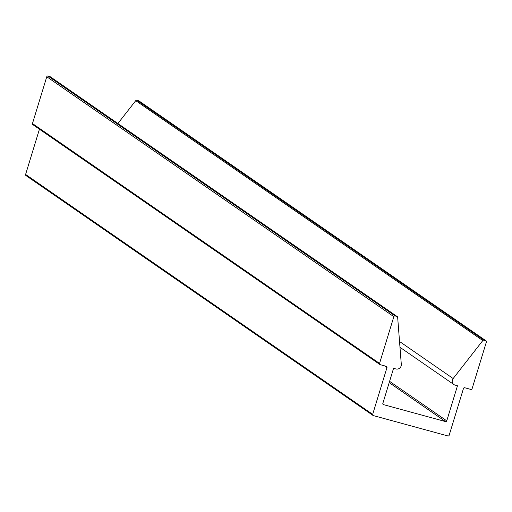 <?xml version="1.0" encoding="UTF-8"?>
<svg xmlns="http://www.w3.org/2000/svg" width="512" height="512" viewBox="0 0 512 512"><rect width="100%" height="100%" fill="white"/><g stroke="black" fill="none" stroke-linecap="round" stroke-linejoin="round"><path stroke-width="0.77" d="M452.397 379.981A4.269 4.058 124.7 0 0 455.091 385.114L457.478 385.766L446.752 420.851A1.024 0.973 -55.3 0 1 445.51 421.568L383.488 404.634A1.024 0.973 -55.3 0 1 382.842 403.405L393.568 368.32L395.949 368.973A4.269 4.058 124.7 0 0 401.306 364.384L397.658 317.299A1.024 0.973 124.7 0 0 396.966 316.454L395.085 315.942A1.024 0.973 124.7 0 0 393.843 316.659L379.539 363.437A1.024 0.973 124.7 0 0 380.186 364.666L386.323 366.342A1.024 0.973 -55.3 0 1 386.97 367.578L372.672 414.355A1.024 0.973 124.7 0 0 373.318 415.584L447.93 435.955A1.024 0.973 124.7 0 0 449.171 435.238L463.475 388.461A1.024 0.973 -55.3 0 1 464.717 387.744L470.854 389.421A1.024 0.973 124.7 0 0 472.096 388.704L486.4 341.926A1.024 0.973 124.7 0 0 485.754 340.691L483.872 340.179A1.024 0.973 124.7 0 0 482.81 340.55L453.152 378.541A4.269 4.058 124.7 0 0 452.397 379.981M50.4 76.909A1.024 0.973 124.7 0 0 49.894 76.557L48.013 76.045A1.024 0.973 124.7 0 0 46.771 76.762L32.467 123.539A1.024 0.973 124.7 0 0 33.114 124.774M39.437 129.203L25.6 174.458A1.024 0.973 124.7 0 0 26.246 175.693M139.194 101.152A1.024 0.973 124.7 0 0 138.682 100.8L136.8 100.288A1.024 0.973 124.7 0 0 135.738 100.653L117.901 123.501M445.51 421.568L389.19 382.637M383.488 404.634L382.976 404.282M446.752 420.851L389.587 381.338M396.966 316.454L49.894 76.557M395.085 315.942L48.013 76.045M393.843 316.659L46.771 76.762M379.539 363.437L32.467 123.539M386.97 367.578L384.448 365.83M372.672 414.355L25.6 174.458M485.754 340.691L138.682 100.8M483.872 340.179L136.8 100.288M482.81 340.55L135.738 100.653M453.152 378.541L399.526 341.472M453.907 384.563L399.981 347.29M397.248 316.589L50.176 76.691M379.904 364.531L32.832 124.64M373.03 415.45L25.965 175.558M486.035 340.826L138.97 100.928"/></g></svg>
